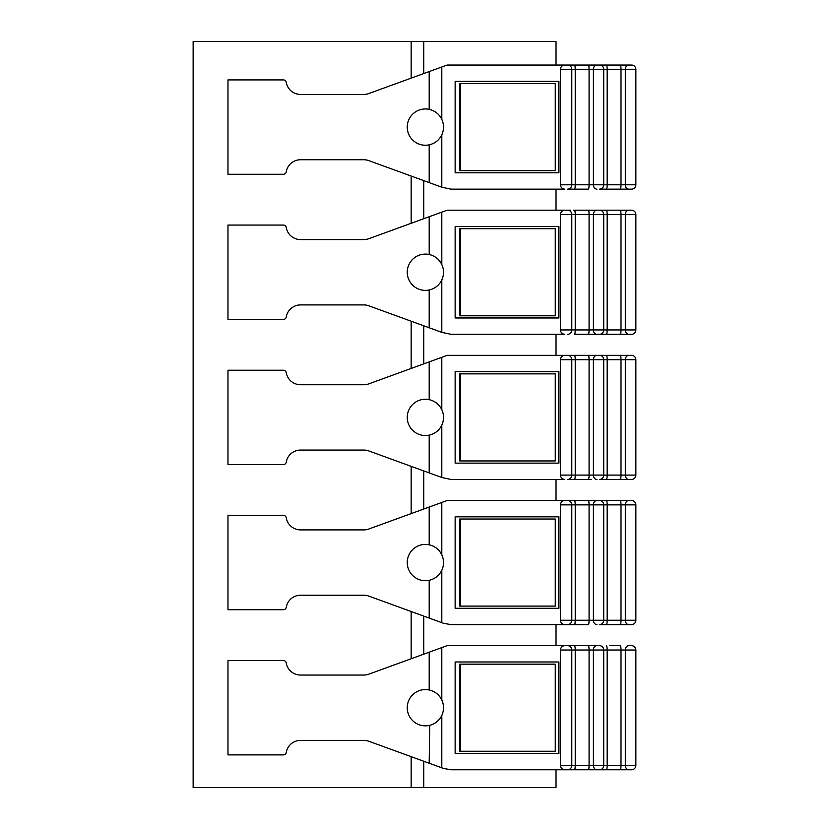 <?xml version="1.0" encoding="UTF-8"?>
<svg xmlns="http://www.w3.org/2000/svg" width="829" height="829" viewBox="0 0 829 829"><rect width="100%" height="100%" fill="white"/><g stroke="black" fill="none" stroke-linecap="round" stroke-linejoin="round"><path stroke-width="1.24" d="M556.031 645.656L556.031 624.61M556.031 769.768L556.031 787.55L193.136 787.55L193.136 41.45L411.153 41.45L411.153 78.144M556.031 65.035L556.031 41.45L411.153 41.45M556.031 210.193L556.031 189.147M556.031 355.351L556.031 334.305M556.031 500.509L556.031 479.452M574.476 769.768A4.352 0.756 -90 0 0 575.233 765.416L560.466 765.416C560.725 768.058 562.155 769.509 564.756 769.768L631.511 769.768A4.352 4.352 -132 0 0 635.864 765.416L635.864 650.019A4.352 4.352 -132.1 0 0 631.511 645.656A4.352 4.352 -126.4 0 1 635.864 650.019A4.352 4.352 -131.8 0 0 631.511 645.656A4.352 4.352 49 0 1 635.864 650.019L635.864 765.416A4.352 4.352 -132 0 1 631.511 769.768A4.352 4.352 -132.1 0 0 635.864 765.416A4.352 4.352 -132 0 1 631.511 769.768L450.997 769.768L443.546 768.452L368.801 741.25A14.518 14.518 47.7 0 0 363.838 740.37L300.554 740.37A14.518 14.518 47.7 0 0 286.243 752.473A2.901 2.901 48.7 0 1 283.373 754.887L227.975 754.887L227.975 660.537L283.373 660.537A2.901 2.901 48.7 0 1 286.243 662.962A14.518 14.518 47.7 0 0 300.554 675.055L363.838 675.055A14.518 14.518 47.7 0 0 368.801 674.174L429.194 652.195L429.194 689.977C434.966 691.355 439.163 694.692 441.805 699.977C444.095 705.137 444.095 710.287 441.805 715.448L441.805 767.82M631.149 769.768C627.791 769.768 627.791 769.768 631.149 769.768C627.791 769.768 627.791 769.768 631.149 769.768L628.6 769.768M588.321 769.768A4.352 0.756 -90 0 0 589.077 765.416L589.077 650.019L575.233 650.019A4.352 0.756 -90 0 0 574.476 645.656L599.522 645.656A4.352 4.197 -90 0 1 603.719 650.019L589.077 650.019A4.352 0.756 -90 0 0 588.321 645.656L447.152 645.656L429.194 652.195M599.522 645.656L588.321 645.656M628.869 645.656L631.149 645.656C627.791 645.656 627.791 645.656 631.149 645.656L628.869 645.656A4.352 3.554 -90 0 0 625.315 650.019L607.17 650.019A4.352 0.756 -90 0 0 606.413 645.656M609.605 645.656L620.413 645.656L609.605 645.656M580.58 645.656L591.378 645.656L580.58 645.656M560.466 765.416L560.466 650.019C560.725 647.366 562.155 645.915 564.756 645.656L574.476 645.656M455.142 753.437L558.933 753.437L558.933 661.988L455.142 661.988L455.142 753.437L558.363 753.437L558.363 661.988L455.142 661.988M441.805 715.448C439.163 720.733 434.966 724.069 429.194 725.458A18.145 18.145 111.7 0 1 407.246 707.717A18.145 18.145 111.7 0 1 429.194 689.977M562.342 645.656L573.367 645.656L562.342 645.656M460.292 664.164L459.722 664.164L459.722 751.261L460.292 751.261L460.292 664.164L555.264 664.164L555.264 751.261L460.292 751.261M429.194 763.229L429.702 725.334M440.24 718.142L440.717 717.427M435.743 692.816L434.759 692.184M573.367 624.61L574.476 624.61A4.352 0.756 -90 0 0 575.233 620.258L575.233 504.861L589.077 504.861A4.352 0.756 -90 0 0 588.321 500.509L447.152 500.509L368.801 529.026A14.518 14.518 47.7 0 1 363.838 529.897L300.554 529.897A14.518 14.518 47.7 0 1 286.243 517.804A2.901 2.901 48.7 0 0 283.373 515.379L227.975 515.379L227.975 609.729L283.373 609.729A2.901 2.901 48.7 0 0 286.243 607.315A14.518 14.518 47.7 0 1 300.554 595.222L363.838 595.222A14.518 14.518 47.7 0 1 368.801 596.092L443.546 623.304L450.997 624.61L570.766 624.61M562.342 500.509L620.413 500.509L562.342 500.509M631.511 624.61A4.352 4.352 -132 0 0 635.864 620.258A4.352 4.352 -132 0 1 631.511 624.61A4.352 4.352 -132 0 0 635.864 620.258L625.315 620.258A4.352 3.554 -90 0 0 628.869 624.61L631.511 624.61A4.352 4.352 -132.1 0 0 635.864 620.258L635.864 504.861A4.352 4.352 -132.1 0 0 631.511 500.509L628.61 500.509L631.511 500.509A4.352 4.352 49 0 1 635.864 504.861A4.352 4.352 -131.8 0 0 631.511 500.509L564.756 500.509C562.155 500.768 560.725 502.219 560.466 504.861L560.466 620.258C560.725 622.9 562.155 624.351 564.756 624.61L567.585 624.61A4.352 4.197 -90 0 0 571.792 620.258L571.792 504.861A4.352 4.197 -90 0 0 567.585 500.509M635.864 620.258L635.864 504.861A4.352 4.352 -126.4 0 0 631.511 500.509L588.321 500.509M599.522 500.509A4.352 4.197 -90 0 1 603.719 504.861L589.077 504.861L589.077 620.258A4.352 0.756 -90 0 1 588.321 624.61L567.585 624.61M602.403 624.61L620.247 624.61A4.352 0.756 -90 0 0 621.004 620.258L625.315 620.258L625.315 504.861L603.719 504.861L603.719 620.258A4.352 4.197 -90 0 1 599.522 624.61L606.413 624.61A4.352 0.756 -90 0 0 607.17 620.258L607.17 504.861A4.352 0.756 -90 0 0 606.413 500.509M628.6 624.61L620.413 624.61M441.805 570.29C444.095 565.14 444.095 559.979 441.805 554.829C439.163 549.534 434.966 546.197 429.194 544.819A18.145 18.145 -68.3 0 0 407.246 562.559A18.145 18.145 -68.3 0 0 429.194 580.3C434.966 578.911 439.163 575.585 441.805 570.29L441.805 622.662M558.933 516.83L455.142 516.83L455.142 608.279L558.933 608.279L558.933 516.83M455.142 608.279L558.363 608.279L558.363 516.83L455.142 516.83M429.194 580.3L429.194 618.071M429.702 580.186L431.204 579.74M434.976 577.968L435.785 577.43M440.313 572.88L440.717 572.269M440.935 553.202L440.551 552.601M437.391 548.953L436.665 548.342M435.836 547.72L435.07 547.213M460.292 606.103L459.722 606.103L459.722 519.016L555.264 519.016L555.264 606.103L460.292 606.103L460.292 519.016M441.805 477.504L450.997 479.452L564.756 479.452C562.155 479.203 560.725 477.742 560.466 475.1L560.466 359.703C560.725 357.061 562.155 355.61 564.756 355.351L447.152 355.351L368.801 383.868A14.518 14.518 47.7 0 1 363.838 384.739L300.554 384.739A14.518 14.518 47.7 0 1 286.243 372.646A2.901 2.901 48.7 0 0 283.373 370.231L227.975 370.231L227.975 464.582L283.373 464.582A2.901 2.901 48.7 0 0 286.243 462.157A14.518 14.518 47.7 0 1 300.554 450.064L363.838 450.064A14.518 14.518 47.7 0 1 368.801 450.935L441.805 477.504L441.805 425.132C444.095 419.982 444.095 414.821 441.805 409.671C439.163 404.386 434.966 401.049 429.194 399.661A18.145 18.145 -68.3 0 0 407.246 417.401A18.145 18.145 -68.3 0 0 429.194 435.142C434.966 433.764 439.163 430.427 441.805 425.132M562.342 355.351L631.511 355.351A4.352 4.352 49 0 1 635.864 359.703A4.352 4.352 -131.8 0 0 631.511 355.351L562.342 355.351M573.367 479.452L567.585 479.452A4.352 4.197 -90 0 0 571.792 475.1L571.792 359.703A4.352 4.197 -90 0 0 567.585 355.351M628.6 479.452L631.511 479.452A4.352 4.352 -132.1 0 0 635.864 475.1L635.864 359.703A4.352 4.352 -126.4 0 0 631.511 355.351A4.352 4.352 -132.1 0 1 635.864 359.703L635.864 475.1L635.864 359.703L635.864 475.1L635.864 359.703L635.864 475.1L625.315 475.1L625.315 359.703L607.17 359.703L607.17 475.1L621.004 475.1L621.004 359.703A4.352 0.756 -90 0 0 620.247 355.351M631.511 479.452A4.352 4.352 -132 0 0 635.864 475.1A4.352 4.352 -132 0 1 631.511 479.452A4.352 4.352 -132 0 0 635.864 475.1M631.149 355.351L628.61 355.351L631.149 355.351M591.378 479.452L574.476 479.452A4.352 0.756 -90 0 0 575.233 475.1L575.233 359.703A4.352 0.756 -90 0 0 574.476 355.351M599.522 355.351A4.352 4.197 -90 0 1 603.719 359.703L603.719 475.1A4.352 4.197 -90 0 1 599.522 479.452L606.413 479.452A4.352 0.756 -90 0 0 607.17 475.1L593.388 475.1A4.352 3.554 -90 0 0 596.942 479.452M628.869 479.452L620.247 479.452A4.352 0.756 -90 0 0 621.004 475.1L625.315 475.1A4.352 3.554 -90 0 0 628.869 479.452L599.802 479.452M558.933 371.682L455.142 371.682L455.142 463.131L558.933 463.131L558.933 371.682M455.142 463.131L558.363 463.131L558.363 371.682L455.142 371.682M429.194 435.142L429.194 472.924M429.702 435.028L431.204 434.593M434.976 432.811L435.785 432.272M440.313 427.723L440.717 427.111M440.935 408.044L440.551 407.443M437.391 403.796L436.665 403.195M435.836 402.573L435.07 402.055M460.292 460.945L459.722 460.945L459.722 373.858L555.264 373.858L555.264 460.945L460.292 460.945L460.292 373.858M441.805 332.356L450.997 334.305L564.756 334.305C562.155 334.046 560.725 332.595 560.466 329.942L560.466 214.545C560.725 211.903 562.155 210.452 564.756 210.193L447.152 210.193L368.801 238.711A14.518 14.518 47.7 0 1 363.838 239.591L300.554 239.591A14.518 14.518 47.7 0 1 286.243 227.488A2.901 2.901 48.7 0 0 283.373 225.073L227.975 225.073L227.975 319.424L283.373 319.424A2.901 2.901 48.7 0 0 286.243 316.999A14.518 14.518 47.7 0 1 300.554 304.906L363.838 304.906A14.518 14.518 47.7 0 1 368.801 305.787L441.805 332.356L441.805 279.984C444.095 274.824 444.095 269.674 441.805 264.513C439.163 259.228 434.966 255.892 429.194 254.503A18.145 18.145 -68.3 0 0 407.246 272.244A18.145 18.145 -68.3 0 0 429.194 289.984C434.966 288.606 439.163 285.269 441.805 279.984M562.342 210.193L570.766 210.193L562.342 210.193M573.367 210.193L631.511 210.193A4.352 4.352 49 0 1 635.864 214.545A4.352 4.352 -131.8 0 0 631.511 210.193L573.367 210.193M628.6 334.305L631.511 334.305A4.352 4.352 -132.1 0 0 635.864 329.942L635.864 214.545A4.352 4.352 -126.4 0 0 631.511 210.193A4.352 4.352 -132.1 0 1 635.864 214.545L635.864 329.942L635.864 214.545L635.864 329.942L635.864 214.545L635.864 329.942L625.315 329.942L625.315 214.545L607.17 214.545L607.17 329.942L621.004 329.942L621.004 214.545A4.352 0.756 -90 0 0 620.247 210.193M631.511 334.305A4.352 4.352 -132 0 0 635.864 329.942A4.352 4.352 -132 0 1 631.511 334.305A4.352 4.352 -132 0 0 635.864 329.942M631.149 210.193L628.61 210.193L631.149 210.193M628.869 334.305L620.247 334.305A4.352 0.756 -90 0 0 621.004 329.942L625.315 329.942A4.352 3.554 -90 0 0 628.869 334.305L574.476 334.305A4.352 0.756 -90 0 0 575.233 329.942L575.233 214.545A4.352 0.756 -90 0 0 574.476 210.193M602.403 334.305L606.413 334.305A4.352 0.756 -90 0 0 607.17 329.942L593.388 329.942A4.352 3.554 -90 0 0 596.942 334.305M591.378 334.305L599.802 334.305M558.933 226.524L455.142 226.524L455.142 317.973L558.933 317.973L558.933 226.524M455.142 317.973L558.363 317.973L558.363 226.524L455.142 226.524M429.194 289.984L429.194 327.766M429.702 289.87L431.204 289.435M434.976 287.653L435.785 287.114M440.313 282.565L440.717 281.953M440.935 262.886L440.551 262.285M437.391 258.638L436.665 258.037M435.836 257.415L435.07 256.897M460.292 315.797L459.722 315.797L459.722 228.7L555.264 228.7L555.264 315.797L460.292 315.797L460.292 228.7M441.805 187.199L450.997 189.147L564.756 189.147C562.155 188.888 560.725 187.437 560.466 184.794L560.466 69.387C560.725 66.745 562.155 65.294 564.756 65.035L447.152 65.035L368.801 93.553A14.518 14.518 47.7 0 1 363.838 94.433L300.554 94.433A14.518 14.518 47.7 0 1 286.243 82.34A2.901 2.901 48.7 0 0 283.373 79.916L227.975 79.916L227.975 174.266L283.373 174.266A2.901 2.901 48.7 0 0 286.243 171.852A14.518 14.518 47.7 0 1 300.554 159.748L363.838 159.748A14.518 14.518 47.7 0 1 368.801 160.629L441.805 187.199L441.805 134.826C444.095 129.666 444.095 124.516 441.805 119.355C439.163 114.07 434.966 110.734 429.194 109.355A18.145 18.145 -68.3 0 0 407.246 127.096A18.145 18.145 -68.3 0 0 429.194 144.837C434.966 143.448 439.163 140.111 441.805 134.826M429.194 144.837L429.194 182.608M429.702 144.712L431.204 144.277M434.976 142.495L435.785 141.956M440.313 137.407L440.717 136.795M440.935 117.739L440.551 117.138M437.391 113.48L436.665 112.879M435.836 112.257L435.07 111.749M567.585 65.035L574.476 65.035L567.585 65.035A4.352 4.197 -90 0 1 571.792 69.387L560.466 69.387M573.367 189.147L567.585 189.147A4.352 4.197 -90 0 0 571.792 184.794L560.466 184.794M562.342 65.035L631.511 65.035A4.352 4.352 49 0 1 635.864 69.387A4.352 4.352 -131.8 0 0 631.511 65.035L562.342 65.035M628.61 189.147L631.511 189.147A4.352 4.352 -132.1 0 0 635.864 184.794L635.864 69.387A4.352 4.352 -126.4 0 0 631.511 65.035A4.352 4.352 -132.1 0 1 635.864 69.387L635.864 184.794L635.864 69.387L635.864 184.794L635.864 69.387L635.864 184.794L625.315 184.794L625.315 69.387L607.17 69.387L607.17 184.794L621.004 184.794L621.004 69.387A4.352 0.756 -90 0 0 620.247 65.035M631.511 189.147A4.352 4.352 -132 0 0 635.864 184.794A4.352 4.352 -132 0 1 631.511 189.147A4.352 4.352 -132 0 0 635.864 184.794M631.149 65.035C627.791 65.035 627.791 65.035 631.149 65.035L631.149 65.035C627.791 65.035 627.791 65.035 631.149 65.035L631.149 65.035M596.942 189.147A4.352 3.554 -90 0 1 593.388 184.794L575.233 184.794L575.233 69.387L589.077 69.387L589.077 184.794A4.352 0.756 -90 0 1 588.321 189.147L574.476 189.147A4.352 0.756 -90 0 0 575.233 184.794L571.792 184.794L571.792 69.387L575.233 69.387A4.352 0.756 -90 0 0 574.476 65.035M599.522 65.035A4.352 4.197 -90 0 1 603.719 69.387L603.719 184.794A4.352 4.197 -90 0 1 599.522 189.147L606.413 189.147A4.352 0.756 -90 0 0 607.17 184.794L593.388 184.794L593.388 69.387A4.352 3.554 -90 0 1 596.942 65.035M628.869 189.147L620.247 189.147A4.352 0.756 -90 0 0 621.004 184.794L625.315 184.794A4.352 3.554 -90 0 0 628.869 189.147L599.802 189.147M558.933 81.366L455.142 81.366L455.142 172.815L558.933 172.815L558.933 81.366M455.142 172.815L558.363 172.815L558.363 81.366L455.142 81.366M460.292 170.639L459.722 170.639L459.722 83.542L555.264 83.542L555.264 170.639L460.292 170.639L460.292 83.542M567.585 769.768A4.352 4.197 -90 0 0 571.792 765.416L571.792 650.019L560.466 650.019M635.864 650.019L635.864 765.416L625.315 765.416L625.315 650.019L635.864 650.019M628.869 769.768A4.352 3.554 -90 0 1 625.315 765.416L621.004 765.416L621.004 650.019A4.352 0.756 -90 0 0 620.247 645.656M631.149 645.656L631.149 645.656C627.791 645.656 627.791 645.656 631.149 645.656L628.6 645.656M599.522 769.768A4.352 4.197 -90 0 0 603.719 765.416L607.17 765.416L607.17 650.019L603.719 650.019L603.719 765.416L593.388 765.416L593.388 650.019A4.352 3.554 -90 0 1 596.942 645.656M620.247 769.768A4.352 0.756 -90 0 0 621.004 765.416L607.17 765.416A4.352 0.756 -90 0 1 606.413 769.768M441.805 647.615L441.805 699.977M423.754 761.25L423.754 787.55M411.153 756.659L411.153 787.55M411.153 611.512L411.153 658.765M411.153 466.354L411.153 513.607M411.153 321.196L411.153 368.449M411.153 176.038L411.153 223.302M423.754 616.092L423.754 654.174M567.585 645.656A4.352 4.197 -90 0 1 571.792 650.019L575.233 650.019L575.233 765.416L593.388 765.416A4.352 3.554 -90 0 0 596.942 769.768M423.754 470.934L423.754 509.027M635.864 504.861L625.315 504.861A4.352 3.554 -90 0 1 628.869 500.509M596.942 624.61A4.352 3.554 -90 0 1 593.388 620.258L621.004 620.258L621.004 504.861A4.352 0.756 -90 0 0 620.247 500.509M560.466 620.258L593.388 620.258L593.388 504.861A4.352 3.554 -90 0 1 596.942 500.509M560.466 504.861L575.233 504.861A4.352 0.756 -90 0 0 574.476 500.509M441.805 502.457L441.805 554.829M429.194 507.037L429.194 544.819M423.754 325.787L423.754 363.869M635.864 359.703L625.315 359.703A4.352 3.554 -90 0 1 628.869 355.351M560.466 359.703L607.17 359.703A4.352 0.756 -90 0 0 606.413 355.351M588.321 355.351A4.352 0.756 -90 0 1 589.077 359.703L589.077 475.1L593.388 475.1L593.388 359.703A4.352 3.554 -90 0 1 596.942 355.351M588.321 479.452A4.352 0.756 -90 0 0 589.077 475.1L560.466 475.1M441.805 357.299L441.805 409.671M429.194 361.89L429.194 399.661M423.754 180.629L423.754 218.711M635.864 214.545L625.315 214.545A4.352 3.554 -90 0 1 628.869 210.193M606.413 210.193A4.352 0.756 -90 0 1 607.17 214.545L603.719 214.545A4.352 4.197 -90 0 0 599.522 210.193M599.522 334.305A4.352 4.197 -90 0 0 603.719 329.942L603.719 214.545L593.388 214.545A4.352 3.554 -90 0 1 596.942 210.193M588.321 210.193A4.352 0.756 -90 0 1 589.077 214.545L571.792 214.545A4.352 4.197 -90 0 0 567.585 210.193M588.321 334.305A4.352 0.756 -90 0 0 589.077 329.942L593.388 329.942L593.388 214.545L589.077 214.545L589.077 329.942L571.792 329.942L571.792 214.545L560.466 214.545M567.585 334.305A4.352 4.197 -90 0 0 571.792 329.942L560.466 329.942M441.805 212.141L441.805 264.513M429.194 216.732L429.194 254.503M423.754 41.45L423.754 73.553M429.194 71.574L429.194 109.355M441.805 66.983L441.805 119.355M635.864 69.387L625.315 69.387A4.352 3.554 -90 0 1 628.869 65.035M588.321 65.035A4.352 0.756 -90 0 1 589.077 69.387L607.17 69.387A4.352 0.756 -90 0 0 606.413 65.035"/></g></svg>
